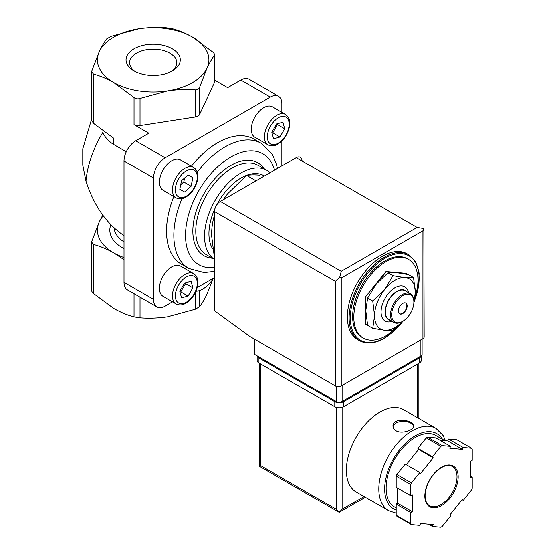 <?xml version="1.0" encoding="UTF-8"?>
<svg xmlns="http://www.w3.org/2000/svg" width="555" height="555" viewBox="0 0 555 555"><rect width="100%" height="100%" fill="white"/><g stroke="black" fill="none" stroke-linecap="round" stroke-linejoin="round"><path stroke-width="0.83" d="M172.376 28.673C179.001 30.407 185.745 33.217 192.606 37.095L212.829 52.031C214.397 53.481 214.931 54.633 214.438 55.486C212.003 58.629 209.533 62.861 207.029 68.182A55.743 32.183 0 0 0 192.606 37.095A55.743 32.183 0 0 0 138.757 28.77A55.743 32.183 0 0 0 99.338 51.525C101.843 46.211 104.312 41.979 106.747 38.829L111.125 36.297L138.757 28.77C148.095 27.403 157.308 27.063 166.389 27.75L172.376 28.673M281.947 112.36L281.947 103.854A16.518 9.539 120 0 0 278.527 96.293L249.035 79.268A16.518 9.539 120 0 0 240.78 80.08L227.64 87.669L214.646 80.163M278.527 96.293A16.518 9.539 120 0 0 270.271 97.111L165.154 157.793L135.67 140.769L148.809 133.186L133.998 124.632L133.998 97.548L113.768 82.612C106.865 78.706 100.122 75.896 93.538 74.19L91.742 71.921L91.936 70.735L99.338 51.525A55.743 32.183 0 0 0 113.768 82.612A55.743 32.183 0 0 0 167.61 90.944A55.743 32.183 0 0 0 207.029 68.182L199.627 87.399C198.919 89.133 197.462 89.972 195.249 89.924C186.175 89.23 176.962 89.57 167.61 90.944L139.978 98.471C137.709 99.22 135.718 98.908 133.998 97.548M91.742 120.518L93.538 123.3L113.768 138.244L113.768 144.48L126.263 151.695M363.185 338.057L362.013 337.385A45.42 26.224 -60 0 1 362.013 284.937A45.42 26.224 -60 0 1 407.432 258.713L408.605 259.386A45.42 26.224 120 0 0 385.892 261.634A45.42 26.224 120 0 0 356.22 301.663A45.42 26.224 120 0 0 363.185 338.057A45.42 26.224 120 0 0 385.892 335.81A45.42 26.224 120 0 0 398.393 325.667M415.078 297.362A45.42 26.224 120 0 0 408.605 259.386M359.363 340.624L357.614 339.611A49.548 28.61 -60 0 1 357.614 282.398A49.548 28.61 -60 0 1 407.162 253.788L408.917 254.8A49.548 28.61 -60 0 0 359.363 283.404A49.548 28.61 -60 0 0 359.363 340.624C366.473 344.461 374.875 343.656 384.553 338.21L403.395 320.97M214.501 258.269L211.58 235.167C211.67 227.904 212.62 221.313 214.452 215.416L214.501 215.444M255.432 180.576L246.566 175.456C249.979 174.874 254.377 174.797 259.761 175.241M223.186 199.814L227.64 193.778L246.566 175.456M102.772 215.132L99.338 221.785L91.936 240.995L91.742 242.181L93.538 244.45C100.171 246.184 106.914 248.987 113.768 252.872L123.987 259.643M213.009 279.026L207.029 294.074C204.531 299.388 202.062 303.62 199.627 306.769L195.249 309.295L167.61 316.829C158.272 318.195 149.066 318.535 139.978 317.849L133.998 316.919C127.366 315.191 120.622 312.382 113.768 308.504L93.538 293.56C91.977 292.11 91.443 290.959 91.936 290.112M123.987 257.527A55.743 32.183 180 0 1 113.768 252.872A55.743 32.183 180 0 1 99.338 221.785A55.743 32.183 180 0 1 103.265 215.791M91.728 118.819L82.827 148.782L82.827 165.147L86.025 181.214A76.389 44.102 -60 0 1 102.696 132.631C105.374 137.689 109.064 141.636 113.768 144.48M172.397 48.764A27.167 15.686 180 0 1 172.397 70.943A27.167 15.686 180 0 1 133.977 70.943A27.167 15.686 180 0 1 133.977 48.764A27.167 15.686 180 0 1 172.397 48.764M123.987 235.618C106.532 223.804 93.878 205.662 86.025 181.214M195.943 291.299A22.713 13.112 120 0 0 213.529 278.215M214.438 82.57A6.195 3.573 180 0 0 214.646 81.647L214.646 54.82L214.438 82.57L199.627 114.483A6.195 3.573 180 0 1 195.249 117.008L195.249 89.924M135.67 140.769A16.518 9.539 120 0 0 123.987 160.999L123.987 282.37A16.518 9.539 120 0 0 127.407 289.932L156.898 306.957A16.518 9.539 120 0 0 165.154 306.138L172.522 301.885M195.249 117.008L139.978 125.562A6.195 3.573 180 0 1 133.998 124.632M197.212 287.629L214.501 277.653M165.154 157.793A16.518 9.539 120 0 0 153.478 178.023L153.478 299.395A16.518 9.539 120 0 0 156.898 306.957M281.947 165.889L281.947 140.866M254.877 137.258A17.552 10.129 -60 0 1 254.877 116.994A17.552 10.129 -60 0 1 272.422 106.858L285.561 114.448A17.552 10.129 -60 0 0 268.016 124.577A17.552 10.129 -60 0 0 268.016 144.841L254.877 137.258M176.143 303.974L163.004 296.391A17.552 10.129 -60 0 1 163.004 276.126A17.552 10.129 -60 0 1 180.548 265.991L193.688 273.58A17.552 10.129 -60 0 0 176.143 283.709A17.552 10.129 -60 0 0 176.143 303.974C179.397 305.486 182.664 305.229 185.946 303.21C191.232 299.873 194.944 294.858 197.067 288.163C198.912 281.336 197.788 276.473 193.688 273.58M163.004 190.303A17.552 10.129 -60 0 1 163.004 170.038A17.552 10.129 -60 0 1 180.548 159.902L193.688 167.492A17.552 10.129 -60 0 0 176.143 177.621A17.552 10.129 -60 0 0 176.143 197.885L163.004 190.303M182.068 198.662A72.261 41.722 -60 0 0 188.88 268.419L181.582 264.208A72.261 41.722 -60 0 1 173.888 196.588M191.44 166.188A72.261 41.722 -60 0 1 253.843 139.041L261.141 143.259A72.261 41.722 -60 0 0 197.323 172.237M266.879 170.413L258.117 165.355A51.615 29.803 -60 0 0 206.502 195.152A51.615 29.803 -60 0 0 206.502 254.752L214.501 259.372A51.615 29.803 -60 0 1 215.652 199.543A51.615 29.803 -60 0 1 266.879 170.413A51.615 29.803 -60 0 1 270.049 172.758M212.704 248.876A45.42 26.224 -60 0 1 215.056 208.382M216.693 205.038A45.42 26.224 -60 0 1 263.576 175.657M406.621 274.142L406.329 273.296L385.892 271.471L365.454 296.897L365.454 324.148L367.375 324.46M406.621 273.462L385.892 271.471M386.183 271.638L365.454 296.897M365.745 297.064L365.745 324.314M393.12 275.641L384.726 289.412L372.683 301.067L374.507 315.746L372.683 328.317L367.57 325.369L365.745 310.689L367.57 298.118L375.964 284.354L388.007 272.692L396.402 272.554L408.452 274.517L413.558 277.465L405.164 277.611L393.12 275.641L388.007 272.692M413.836 303.717L415.383 292.145L413.558 277.465M372.683 328.317L384.726 330.287L393.12 330.149L402.562 321.505M372.683 301.067L367.57 298.118M405.774 303.058A6.195 3.573 -60 0 1 406.544 308.06A6.195 3.573 -60 0 1 402.535 313.388A6.195 3.573 -60 0 1 399.586 313.776M402.826 313.554A6.195 3.573 -60 0 1 399.732 313.866A6.195 3.573 -60 0 1 399.732 306.714A6.195 3.573 -60 0 1 405.927 303.134A6.195 3.573 -60 0 1 406.87 308.101A6.195 3.573 -60 0 1 402.826 313.554M402.243 321.65L402.826 321.31A15.693 9.06 -60 0 1 391.733 314.907A15.693 9.06 -60 0 1 402.826 295.69A15.693 9.06 -60 0 1 413.926 302.093A15.693 9.06 -60 0 1 402.826 321.31L402.243 321.65A16.518 9.539 -60 0 1 393.988 322.469A16.518 9.539 -60 0 1 393.988 303.391A16.518 9.539 -60 0 1 410.499 293.859A16.518 9.539 -60 0 1 413.926 301.421L413.926 302.093M393.988 322.469L388.729 319.43A16.518 9.539 -60 0 1 388.729 300.359A16.518 9.539 -60 0 1 405.247 290.827L410.499 293.859M390.387 320.388A16.844 9.726 -60 0 1 388.562 300.262A16.844 9.726 -60 0 1 406.905 291.784M392.087 321.373A19.737 11.398 -60 0 1 381.021 310.883A19.737 11.398 -60 0 1 393.988 288.427A19.737 11.398 -60 0 1 408.605 292.762M402.541 321.47A28.902 16.685 -60 0 1 384.726 330.287A28.902 16.685 -60 0 1 374.507 315.746A28.902 16.685 -60 0 1 384.726 289.412A28.902 16.685 -60 0 1 405.164 277.611A28.902 16.685 -60 0 1 415.383 292.145A28.902 16.685 -60 0 1 413.926 301.753M192.89 177.753L188.117 175.005L181.61 180.777L179.862 189.304L184.628 192.058L191.142 186.286L192.89 177.753L188.117 175.005M192.89 287.872L191.142 281.357L184.628 283.106L179.862 291.361L181.61 297.875L188.117 296.134L192.89 287.872L185.585 283.661L185.384 282.904M284.764 128.739L283.015 122.232L276.501 123.973L271.735 132.229L273.483 138.743L279.998 137.002L284.764 128.739L277.465 124.528L277.257 123.772M180.063 292.117L180.819 291.916L185.585 283.661M180.819 291.916L188.117 296.134M271.936 132.992L272.692 132.784L277.465 124.528M272.692 132.784L279.998 137.002M180.791 184.78L183.844 182.068L184.662 178.072M183.844 182.068L191.142 186.286M135.316 71.664A23.629 13.639 180 0 1 129.558 62.743A23.629 13.639 180 0 1 144.14 50.137A23.629 13.639 180 0 1 169.892 53.093A23.629 13.639 180 0 1 176.816 62.743A23.629 13.639 180 0 1 171.058 71.664M254.502 339.181L254.502 354.354L336.254 401.549A4.128 2.386 0 0 0 342.095 401.549L420.933 356.039A4.128 2.386 0 0 0 422.14 354.354L422.14 339.154M422.972 230.79L341.221 277.986L339.75 277.139L341.221 271.242L220.342 201.458A8.256 4.766 120 0 0 214.501 211.573L214.501 310.793L249.833 336.483L335.38 385.878A4.128 2.386 0 0 0 341.221 385.878L422.972 338.675A4.128 2.386 0 0 0 424.187 336.989L423.923 228.542L422.972 230.79L422.972 338.675M220.342 201.458L296.252 157.627A8.256 4.766 120 0 1 302.093 160.999M423.923 228.542L417.138 227.418L296.252 157.627M339.75 277.139L335.38 281.357L335.38 385.878M445.471 440.725L443.14 435.543L436.057 428.446L403.651 409.736A47.487 27.417 120 0 0 367.056 422.459A47.487 27.417 120 0 0 346.327 470.245A47.487 27.417 120 0 0 356.164 491.987L388.576 510.697L396.256 513.16M396.11 430.798C402.042 434.378 414.183 430.076 413.732 426.122C414.356 419.989 392.475 416.888 393.086 426.122C393.141 428.023 394.154 429.584 396.11 430.798M432.505 526.501L440.878 527.25A49.548 28.61 120 0 0 442.155 526.515L450.521 516.101L449.793 515.061L462.433 499.333L463.168 500.374L471.535 489.961A49.548 28.61 120 0 0 472.173 488.317L472.173 477.161L470.709 478.001L470.709 461.143L472.173 460.303L472.173 449.141A49.548 28.61 120 0 0 471.535 448.232L463.168 447.49L462.433 449.37L449.793 448.239L450.521 446.359L442.155 445.61A49.548 28.61 120 0 0 440.878 446.345L432.505 456.758L433.24 457.799L420.593 473.526L419.864 472.485L411.498 482.899A49.548 28.61 120 0 0 410.86 484.543L410.86 495.698L412.316 494.859L412.316 511.717L410.86 512.556L410.86 523.719A49.548 28.61 120 0 0 411.498 524.628L419.864 525.37L420.593 523.49L433.24 524.621L432.505 526.501L428.515 524.197M397.72 488.116L397.72 503.288L396.256 504.127L396.256 515.29A49.548 28.61 120 0 0 396.894 516.199L411.498 524.628M396.256 515.29L410.86 523.719M419.864 472.485L405.268 464.056L396.894 474.469A49.548 28.61 120 0 0 396.256 476.114L410.86 484.543M396.894 474.469L411.498 482.899M450.521 446.359L435.925 437.93L427.558 437.18A49.548 28.61 120 0 0 426.275 437.916L440.878 446.345M427.558 437.18L442.155 445.61M439.914 440.233L447.836 440.941L448.565 439.06L456.931 439.803L471.535 448.232M396.256 476.114L396.256 487.269L410.86 495.698M426.275 437.916L417.908 448.329L418.637 449.37L406.336 464.674M336.254 407.405L336.254 509.275L339.174 512.355L259.428 466.311L260.635 465.61L260.635 363.962M365.308 497.266L339.174 512.355L342.095 509.275L342.095 407.405M444.846 440.67L435.883 435.502A41.292 23.837 120 0 0 404.061 446.56A41.292 23.837 120 0 0 386.037 488.116A41.292 23.837 120 0 0 394.591 507.02L396.256 507.978M470.709 476.315L472.173 477.161M448.565 439.06L463.168 447.49M447.836 440.941L462.433 449.37M417.908 448.329L432.505 456.758M418.637 449.37L433.24 457.799M397.72 503.288L412.316 511.717M396.256 504.127L410.86 512.556M462.1 499.757L463.168 500.374M421.287 355.804L421.287 360.424A6.195 3.573 180 0 1 419.469 362.949L343.559 406.78A6.195 3.573 180 0 1 334.797 406.78L258.88 362.949A6.195 3.573 180 0 1 257.069 360.424L257.069 355.831M421.231 355.845A6.195 3.573 180 0 1 419.469 357.892L343.559 401.723A6.195 3.573 180 0 1 334.797 401.723L258.88 357.892A6.195 3.573 180 0 1 257.131 355.866M413.669 426.677A10.323 5.959 0 0 0 403.332 421.384A10.323 5.959 0 0 0 393.134 426.767M93.538 123.3L93.538 74.19M403.02 321.199A48.722 28.132 -60 0 1 384.726 337.828A48.722 28.132 -60 0 1 350.802 310.696A48.722 28.132 -60 0 1 396.561 253.85A48.722 28.132 -60 0 1 414.523 300.817M93.538 244.45L93.538 293.56M133.998 293.734L133.998 316.919M139.978 297.189L139.978 317.849M123.987 248.619A43.359 25.03 180 0 1 110.847 224.72M123.987 241.869A39.225 22.651 180 0 1 114.004 227.807M195.249 292.79L195.249 309.295M199.627 290.591L199.627 306.769M139.978 125.562L139.978 98.471M199.627 114.483L199.627 87.399M153.478 299.395L123.987 282.37M153.478 178.023L123.987 160.999M270.271 97.111L240.78 80.08M214.501 267.378A64.005 36.949 -60 0 1 200.522 187.937A64.005 36.949 -60 0 1 274.496 170.191M212.419 258.165A53.682 30.99 -60 0 1 204.011 193.716A53.682 30.99 -60 0 1 264.034 168.769M186.376 196.172A15.484 8.942 -60 0 1 176.892 182.685A15.484 8.942 -60 0 1 195.859 171.738A15.484 8.942 -60 0 1 186.376 196.172M186.376 302.26A15.484 8.942 -60 0 1 176.892 288.773A15.484 8.942 -60 0 1 195.859 277.826A15.484 8.942 -60 0 1 186.376 302.26M278.249 143.128A15.484 8.942 -60 0 1 268.766 129.641A15.484 8.942 -60 0 1 287.733 118.694A15.484 8.942 -60 0 1 278.249 143.128M341.221 277.986L341.221 385.878M335.38 281.357L214.501 211.573M341.221 271.242L417.138 227.418M420.933 356.039L420.933 339.854M336.254 401.549L336.254 386.259M342.095 401.549L342.095 385.371M436.057 428.446A47.487 27.417 120 0 0 399.468 441.169A47.487 27.417 120 0 0 378.739 488.955A47.487 27.417 120 0 0 388.576 510.697M424.873 496.038A23.539 13.591 120 0 0 449.834 498.265A23.539 13.591 120 0 0 449.834 464.986A23.539 13.591 120 0 0 424.873 496.038M417.721 417.86L417.721 363.962M364.101 496.565L342.095 509.275M336.254 509.275L260.635 465.61M442.495 439.317A43.359 25.03 120 0 0 408.015 441.024A43.359 25.03 120 0 0 384.58 488.955A43.359 25.03 120 0 0 396.256 510.017M429.577 505.758A22.713 13.112 120 0 0 452.283 492.646A22.713 13.112 120 0 0 452.283 466.422C448.537 464.362 443.806 465.499 438.096 469.849C430.007 477.14 425.685 485.757 425.116 495.698C425.234 500.756 426.726 504.106 429.577 505.758M419.469 357.892L419.469 362.949M343.559 401.723L343.559 406.78M334.797 401.723L334.797 406.78M258.88 357.892L258.88 362.949M414.328 301.74L418.637 286.796L419.164 273.046L415.82 261.967L408.917 254.8M91.728 242.181L91.728 290.778M91.728 120.518L91.728 71.921M277.507 168.449L276.681 164.849L272.38 154.519L261.141 143.259M188.88 268.419L204.191 272.519L214.501 271.298M176.143 197.885C179.397 199.398 182.664 199.141 185.946 197.122C191.232 193.785 194.944 188.769 197.067 182.075C198.912 175.248 197.788 170.385 193.688 167.492M268.016 144.841C271.27 146.353 274.538 146.097 277.819 144.078C283.112 140.741 286.817 135.725 288.94 129.031C290.785 122.204 289.661 117.341 285.561 114.448M259.428 466.311L259.428 363.261M418.928 418.56L418.928 363.261"/></g></svg>
